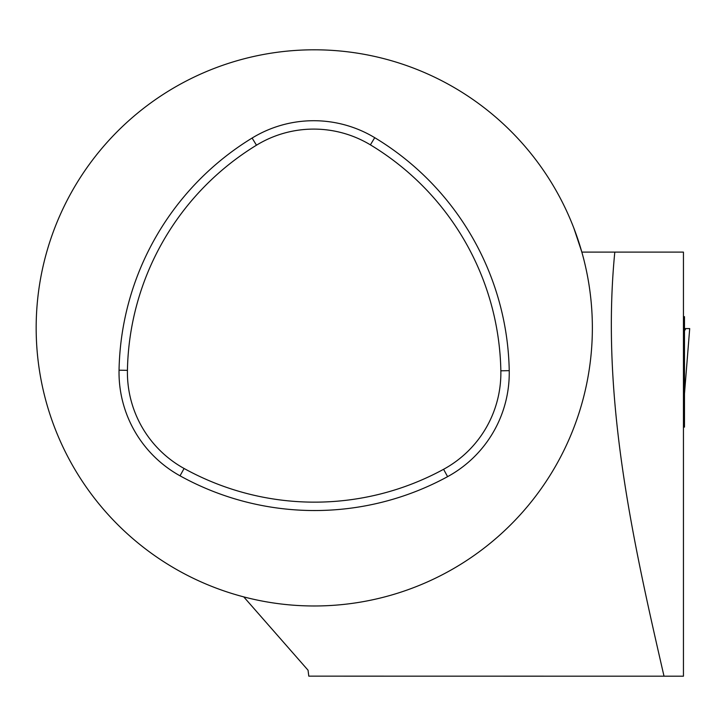 <?xml version="1.0" encoding="UTF-8"?>
<svg xmlns="http://www.w3.org/2000/svg" width="726" height="726" viewBox="0 0 726 726"><rect width="100%" height="100%" fill="white"/><g stroke="black" fill="none" stroke-linecap="round" stroke-linejoin="round"><path stroke-width="1.09" d="M684.482 328.588L689.7 328.588L684.482 393.701M685.834 328.588L684.482 330.811M683.447 427.106L684.482 427.106L684.482 420.055L683.447 420.055M683.447 316.681L684.482 316.681L684.482 336.918L683.447 336.918M684.482 420.055L684.482 336.918M684.482 368.427L683.447 368.427M684.482 351.52L683.447 351.52M664.018 676.196C632.564 539.472 600.62 396.641 614.804 252.113L683.447 252.113L683.447 676.196L308.795 676.151L308.051 670.216L243.755 596.89A278.085 278.085 0 0 0 590.084 363.445A278.085 278.085 0 0 0 314.276 49.804A278.085 278.085 0 0 0 243.755 596.89M573.839 228.073L581.844 252.113L614.804 252.113M184.086 468.479A269.709 269.709 0 0 0 443.586 469.295A109.807 109.807 0 0 0 500.849 370.814A269.709 269.709 0 0 0 370.396 144.855A109.807 109.807 0 0 0 256.478 145.2A269.709 269.709 0 0 0 127.431 370.351A109.807 109.807 0 0 0 184.086 468.479L180.03 475.82A278.085 278.085 0 0 0 447.597 476.655A118.184 118.184 0 0 0 509.235 370.65A278.085 278.085 0 0 0 374.725 137.677A118.184 118.184 0 0 0 252.103 138.049A278.085 278.085 0 0 0 119.046 370.187A118.184 118.184 0 0 0 180.03 475.82M119.046 370.187L127.431 370.351M252.103 138.049L256.478 145.2M374.725 137.677L370.396 144.855M509.235 370.65L500.849 370.814M447.597 476.655L443.586 469.295"/></g></svg>
